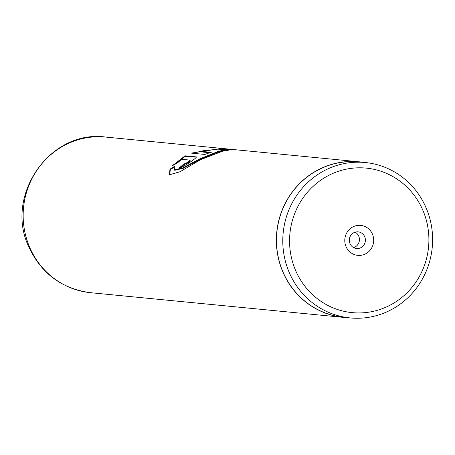 <?xml version="1.0" encoding="UTF-8"?>
<svg xmlns="http://www.w3.org/2000/svg" width="455" height="455" viewBox="0 0 455 455"><rect width="100%" height="100%" fill="white"/><g stroke="black" fill="none" stroke-linecap="round" stroke-linejoin="round"><path stroke-width="0.68" d="M422.689 209.88A72.595 69.643 95.6 0 0 330.461 174.521A72.595 69.643 95.6 0 0 295.778 270.867A72.595 69.643 95.6 0 0 388.001 306.226A72.595 69.643 95.6 0 0 422.689 209.88M425.931 207.429A78.067 74.887 95.6 0 0 365.28 162.526A78.067 74.887 95.6 0 0 296.865 195.184A78.067 74.887 95.6 0 0 289.465 273.017A78.067 74.887 95.6 0 0 350.111 317.92A78.067 74.887 95.6 0 0 418.526 285.262A78.067 74.887 95.6 0 0 425.931 207.429M346.067 246.701A15.066 14.452 95.6 0 0 365.2 254.038A15.066 14.452 95.6 0 0 372.4 234.046A15.066 14.452 95.6 0 0 353.262 226.709A15.066 14.452 95.6 0 0 346.067 246.701M350.037 243.704A8.372 8.031 95.6 0 0 356.538 248.521A8.372 8.031 95.6 0 0 363.875 245.017A8.372 8.031 95.6 0 0 364.665 236.674A8.372 8.031 95.6 0 0 358.165 231.862A8.372 8.031 95.6 0 0 350.828 235.36A8.372 8.031 95.6 0 0 350.037 243.704M353.62 247.628A8.372 8.031 95.6 0 0 358.711 236.094A8.372 8.031 95.6 0 0 355.127 232.169M365.28 162.526L358.978 161.912A78.067 74.887 95.6 0 0 290.563 194.569A78.067 74.887 95.6 0 0 283.158 272.403A78.067 74.887 95.6 0 0 343.809 317.306L350.111 317.92M191.282 153.119L204.904 154.45A78.175 74.995 -84.4 0 1 211.268 152.34L200.126 151.253L217.746 149.155L224.952 149.587L217.393 151.782L199.762 158.869L182.887 167.878L174.373 169.874L174.97 166.081L169.96 169.163L169.459 174.788L180.032 171.734L200.513 159.699L222.432 151.253L231.896 149.558L219.361 148.757L191.282 153.119M181.67 159.295L189.889 160.097L190.156 160.575C189.507 161.878 187.648 163.129 184.571 164.329L184.264 163.874A78.175 74.995 -84.4 0 0 178.98 168.151C181.881 168.213 199.717 156.241 195.804 156.85L185.117 155.809L172.178 165.825L177.376 162.987L181.67 159.295M196.207 157.146L185.339 156.31L185.117 155.809M189.889 160.097C189.229 161.406 187.352 162.668 184.264 163.874M362.965 162.304A78.175 74.995 95.6 0 0 358.989 161.804A78.175 74.995 95.6 0 0 290.472 194.507A78.175 74.995 95.6 0 0 283.061 272.448A78.175 74.995 95.6 0 0 343.798 317.414A78.175 74.995 95.6 0 0 347.796 317.692M180.095 167.901A77.617 74.461 -84.4 0 1 184.571 164.329M185.339 156.31L173.543 165.046M174.521 166.968L170.318 169.573L169.664 174.953M229.997 149.854L224.81 149.485M206.03 150.105L192.584 153.25M170.318 169.573L169.96 169.163M209.92 152.738L200.263 151.794L200.126 151.253M224.952 149.587L224.975 150.15L217.473 152.34L199.967 159.381L183.2 168.322L174.726 170.278L174.373 169.874M90.59 292.696C62.085 288.88 41.564 273.762 29.029 247.344C3.811 196.116 49.891 129.118 105.782 137.08A78.175 74.995 95.6 0 0 37.264 169.783A78.175 74.995 95.6 0 0 29.854 247.725A78.175 74.995 95.6 0 0 90.59 292.696L343.798 317.414M358.989 161.804L105.782 137.08"/></g></svg>
